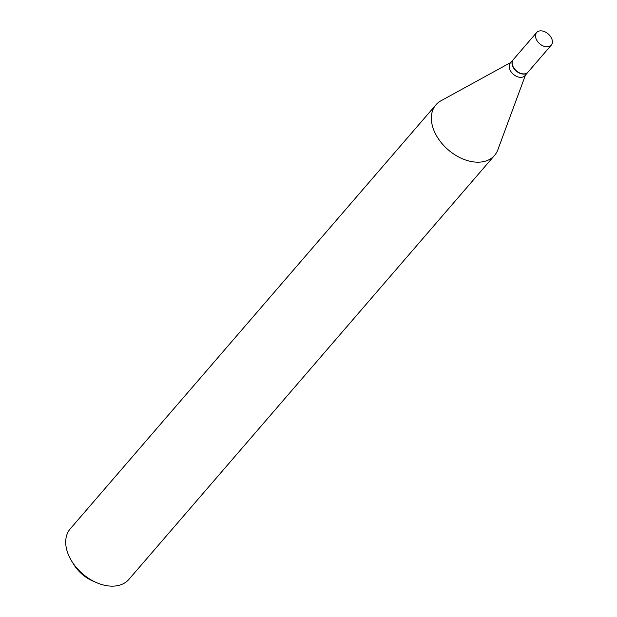 <?xml version="1.0" encoding="UTF-8"?>
<svg xmlns="http://www.w3.org/2000/svg" width="617" height="617" viewBox="0 0 617 617"><rect width="100%" height="100%" fill="white"/><g stroke="black" fill="none" stroke-linecap="round" stroke-linejoin="round"><path stroke-width="0.93" d="M547.264 46.861A9.664 6.502 -139.2 0 1 537.608 41.532A9.664 6.502 -139.2 0 1 536.636 32.539A9.664 6.502 -139.2 0 1 540.639 30.85A9.664 6.502 -139.2 0 1 550.287 36.172A9.664 6.502 -139.2 0 1 551.266 45.164A9.664 6.502 -139.2 0 1 547.264 46.861M551.266 45.164L527.928 72.228A9.664 6.502 -139.2 0 1 523.926 73.917A9.664 6.502 -139.2 0 1 514.269 68.595A9.664 6.502 -139.2 0 1 513.29 59.602L536.636 32.539M527.851 72.312A9.664 6.502 -139.2 0 1 527.782 72.397A9.664 6.502 -139.2 0 1 523.779 74.094A9.664 6.502 -139.2 0 1 514.123 68.772A9.664 6.502 -139.2 0 1 513.143 59.78A9.664 6.502 -139.2 0 1 513.221 59.695M527.782 72.397L524.936 75.698A9.664 6.502 -139.2 0 1 520.933 77.387A9.664 6.502 -139.2 0 1 511.277 72.066A9.664 6.502 -139.2 0 1 510.298 63.073L513.143 59.78M525.46 75.089L497.826 149.823A38.717 26.053 -139.2 0 1 494.564 155.399L128.914 579.371A38.717 26.053 -139.2 0 1 112.88 586.15A38.717 26.053 -139.2 0 1 96.275 582.525L92.581 580.906A29.423 19.806 -139.2 0 1 74.094 564.964L71.95 561.547A38.717 26.053 -139.2 0 1 70.276 528.8L435.926 104.828A38.717 26.053 -139.2 0 1 440.962 100.779L510.83 62.464M96.275 582.525A38.717 26.053 -139.2 0 1 71.95 561.547M494.564 155.399A38.717 26.053 -139.2 0 1 478.522 162.178A38.717 26.053 -139.2 0 1 439.844 140.853A38.717 26.053 -139.2 0 1 435.926 104.828"/></g></svg>
